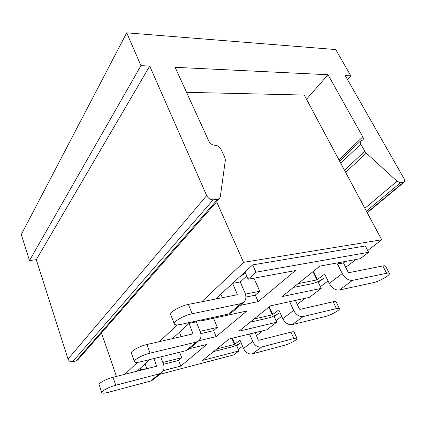 <?xml version="1.0" encoding="UTF-8"?>
<svg xmlns="http://www.w3.org/2000/svg" width="426" height="426" viewBox="0 0 426 426"><rect width="100%" height="100%" fill="white"/><g stroke="black" fill="none" stroke-linecap="round" stroke-linejoin="round"><path stroke-width="0.64" d="M159.569 374.374L233.762 354.879L238.943 350.939L202.563 360.396L229.225 338.974L266.708 329.825L276.719 322.21L274.222 316.635L278.513 313.307C275.547 315.41 272.118 316.981 268.231 318.02L250.099 322.21M238.943 350.939L236.744 345.699L240.413 342.855C237.841 344.671 234.694 346.104 230.972 347.163L213.532 351.583M236.505 345.124L236.744 345.699M196.093 342.137L150.074 353.133C142.832 354.767 133.391 359.959 134.419 361.701C134.941 362.622 137.087 362.643 140.857 361.759L186.21 350.63L196.093 342.137L198.862 340.699C201.125 338.404 201.61 335.443 200.305 331.817L196.29 321.811L189.053 323.387L190.14 322.391L172.45 338.654M240.014 305.426L258.188 301.608L295.458 270.579L248.156 279.232L244.95 271.99L215.529 299.047L220.865 294.137L222.367 297.694M244.95 271.99L252.693 264.876L365.322 245.972L368.634 252.304L360.167 258.742L319.942 266.101L281.959 296.613L321.22 288.365L318.339 282.411L323.43 278.466C319.969 280.942 316.204 282.672 312.146 283.668L293.344 287.47M339.378 262.544L337.488 264.024L343.473 262.922L345.369 261.452L343.473 262.922L348.25 272.379L348.74 272.704L382.836 265.962C384.401 265.659 385.317 265.733 385.578 266.186L389.407 273.417C389.151 272.991 388.246 272.933 386.686 273.247L352.6 280.351L339.41 290.015L373.298 282.667C379.108 281.549 390.653 274.951 389.407 273.417M149.675 359.597L137.071 371.179M124.839 374.284L137.486 362.361M159.468 341.636L177.211 324.905M201.748 301.768L243.555 262.352L216.653 201.828M238.326 349.464L242.559 346.226M256.431 335.619L262.736 330.794M276.016 320.64L281.703 316.289M297.268 304.388L305.261 298.275M320.411 286.687L328.025 280.867M345.704 267.342L355.934 259.519M367.702 250.52L381.733 239.785L243.555 262.352M381.733 239.785L304.239 95.051L186.529 92.325M321.22 288.365L309.367 297.38L270.451 305.857L238.874 331.226L276.719 322.21M317.972 281.65L318.339 282.411M101.479 332.908L116.436 376.419M255.296 295.074L258.188 301.608M198.772 340.779L216.104 336.652L246.931 310.985L201.849 320.805L201.493 319.926M213.612 330.56L216.104 336.652M178.611 360.359L180.789 366.056L163.217 370.625M180.789 366.056L206.711 344.474L189.575 348.654M201.849 320.805L203.25 319.548M248.156 279.232L255.983 272.198L368.634 252.304M255.983 272.198L252.693 264.876M273.923 315.975L274.222 316.635M337.488 264.024L342.264 273.561C345.108 278.386 348.553 280.649 352.6 280.351M339.41 290.015C335.4 290.351 332.024 288.146 329.271 283.412L324.676 274.04L316.971 279.893L298.104 283.641M180.752 324.426L228.842 313.994L240.93 303.61L192.131 313.776C184.101 315.315 172.956 321.742 174.33 323.978C174.905 325.043 177.046 325.192 180.752 324.426M240.93 303.61L243.805 302.178L231.696 312.556L228.842 313.994M243.805 302.178C246.116 299.808 246.494 296.666 244.945 292.758L240.216 281.953L232.591 283.359L237.303 294.26L237.112 294.776L188.377 304.414C180.358 305.857 169.303 312.322 170.72 314.67L174.33 323.978M240.216 281.953L246.739 276.032M245.893 297.066L255.163 295.186L259.775 291.262L245.445 294.116M245.467 273.157L239.678 276.841L232.591 283.359M253.928 278.173L259.775 291.262M328.031 74.736L362.744 136.831C363.474 138.221 363.532 139.275 362.909 140L360.636 140.884C360.002 141.613 360.055 142.683 360.79 144.095L364.768 151.257L366.28 153.142L397.101 181.236L400.477 182.749L404.189 182.131C404.918 181.37 404.865 180.193 404.018 178.606L345.236 75.572L350.816 75.844L335.715 49.554L126.703 32.823L21.3 234.545L29.5 260.552L36.269 259.668L68.027 359.065C68.911 361.12 70.434 362.009 72.59 361.738L76.025 360.95L77.761 359.906L219.672 198.388L220.301 196.924L225.359 160.085L224.944 157.796L221.025 149.329C219.603 146.789 217.579 145.436 214.954 145.266C212.313 145.09 210.284 143.732 208.862 141.187L175.097 67.308L328.031 74.736L306.496 99.258M126.703 32.823L140.953 65.647L29.5 260.552M140.953 65.647L149.712 66.073L36.269 259.668M149.712 66.073L206.685 195.577C208.197 198.367 210.359 199.778 213.17 199.815L217.569 199.416L219.672 198.388M350.816 75.844L347.472 79.492M336.455 308.594L303.237 316.534L292.193 324.628L325.166 316.539C330.629 315.299 340.411 309.888 339.426 308.616C339.181 308.2 338.191 308.19 336.455 308.594L333.127 301.762L299.915 309.388L299.457 309.1L295.42 300.421M289.616 301.683L293.652 310.426C296.145 314.92 299.34 316.955 303.237 316.534M292.193 324.628C288.333 325.075 285.196 323.089 282.779 318.675L278.806 309.904L272.294 314.841L254.093 318.999M339.426 308.616L336.114 301.842C335.858 301.4 334.863 301.374 333.127 301.762M293.871 338.563L261.67 347.004L252.288 353.884L284.217 345.353C289.355 344.059 297.817 339.506 297.018 338.446C296.789 338.047 295.735 338.084 293.871 338.563L290.953 332.136L258.768 340.299L258.342 340.039L255.142 332.647M249.545 334.016L252.74 341.46C254.95 345.656 257.927 347.504 261.67 347.004M252.288 353.884C248.576 354.4 245.653 352.595 243.507 348.463L240.03 340.23L234.444 344.448L216.935 348.851M297.018 338.446L294.116 332.072C293.871 331.657 292.822 331.673 290.953 332.136M173.148 338.494L174.064 337.168L179.442 332.227L181.162 336.652M198.862 340.699L188.942 349.198L186.21 350.63M189.053 323.387L192.994 333.899L146.906 344.517C139.68 346.077 130.303 351.296 131.357 353.127L134.419 361.701M196.29 321.811L197.382 320.821M200.843 333.595L213.479 330.672L217.319 327.408L200.113 331.337M213.548 318.259L217.319 327.408M108.135 392.378L150.921 380.95L159.159 373.874L115.75 385.253C109.168 386.909 100.978 391.249 101.766 392.634C102.245 393.432 104.365 393.347 108.135 392.378M146.784 368.506L144.398 369.113C141.757 369.752 140.266 369.768 139.914 369.156L140.585 367.952L145.085 363.815L146.853 368.698M159.159 373.874L161.805 372.457L153.536 379.545L150.921 380.95M153.892 358.559L156.571 365.822L156.363 366.285L113.028 377.282C106.452 378.874 98.315 383.235 99.13 384.694L101.766 392.634M161.805 372.457C164.01 370.247 164.553 367.457 163.44 364.081L160.751 356.876M163.504 364.267L178.483 360.471L181.726 357.707L162.833 362.457M179.628 352.249L181.726 357.707M386.686 273.247L382.836 265.962M317.514 279.642L313.472 271.298M329.271 283.412L342.264 273.561M316.971 279.893L312.998 271.676M192.131 313.776L188.377 304.414M237.303 294.26L236.611 294.877M206.685 195.577L68.027 359.065M213.17 199.815L72.59 361.738M217.569 199.416L76.025 360.95M362.744 136.831L338.92 159.825M360.79 144.095L340.757 163.249M364.768 151.257L344.506 170.251M366.28 153.142L345.64 172.37M397.101 181.236L364.88 208.309M400.477 182.749L366.397 211.142M403.294 182.488L367.127 212.505M272.789 314.612L269.285 306.795M282.779 318.675L293.652 310.426M272.294 314.841L268.849 307.146M234.896 344.24L232.372 338.207M243.507 348.463L252.74 341.46M234.444 344.448L231.882 338.329M150.074 353.133L146.906 344.517M193.058 333.478L192.387 334.075M115.75 385.253L113.028 377.282M156.571 365.822L155.921 366.397M360.636 140.884L339.607 161.108M404.189 182.131L367.26 212.755M172.956 338.191L173.078 338.51M139.755 368.714L139.914 369.156"/></g></svg>
